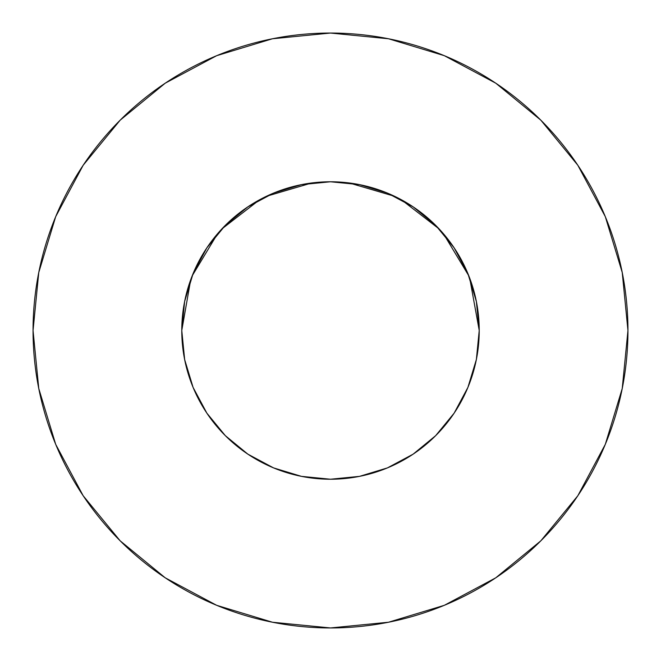 <?xml version="1.0" encoding="UTF-8"?>
<svg xmlns="http://www.w3.org/2000/svg" width="661" height="661" viewBox="0 0 661 661"><rect width="100%" height="100%" fill="white"/><g stroke="black" fill="none" stroke-linecap="round" stroke-linejoin="round"><path stroke-width="0.99" d="M468.442 386.09L470.88 379.621L467.897 387.437L476.366 359.518L479.225 330.5A148.725 148.725 0 0 1 330.5 479.225A148.725 148.725 0 0 1 181.775 330.5A148.725 148.725 0 0 1 330.5 181.775A148.725 148.725 0 0 1 479.225 330.5L476.366 301.482L467.905 273.588L454.157 247.875L435.665 225.335L413.125 206.843L387.412 193.095L359.518 184.634L330.5 181.775L301.482 184.634L273.588 193.095L247.875 206.843L225.335 225.335L206.843 247.875L193.095 273.588L184.634 301.482L181.775 330.5L184.675 359.749M33.05 330.5A297.45 297.45 0 0 1 330.5 33.05A297.45 297.45 0 0 1 627.95 330.5A297.45 297.45 0 0 1 330.5 627.95A297.45 297.45 0 0 1 33.05 330.5L38.768 388.528L55.689 444.332L83.179 495.758L120.17 540.83L165.242 577.821L216.668 605.311L272.472 622.232L330.5 627.95L388.528 622.232L444.332 605.311L495.758 577.821L540.83 540.83L577.821 495.758L605.311 444.332L622.232 388.528L627.95 330.5L622.232 272.472L605.311 216.668L577.821 165.242L540.83 120.17L495.758 83.179L444.332 55.689L388.528 38.768L330.5 33.05L272.472 38.768L216.668 55.689L165.242 83.179L120.17 120.17L83.179 165.242L55.689 216.668L38.768 272.472L33.05 330.5M334.755 181.833L330.55 181.775L334.755 181.833M475.441 363.823L476.92 356.593M454.206 413.051L455.115 411.671M326.245 479.167L330.5 479.225L359.518 476.366L387.412 467.905L413.133 454.157L435.665 435.665L454.157 413.125L467.905 387.412M247.792 454.107L273.588 467.905L301.482 476.366L330.45 479.225L334.755 479.167M225.31 435.64L227.26 437.557M190.12 379.629L191.789 384.148M225.351 435.682L225.831 436.161L225.351 435.682M185.559 363.823L184.08 356.593M470.88 379.629L469.211 384.148M349.198 182.957L394.609 196.3M401.301 199.705L439.201 228.995M443.457 233.754L468.831 275.877M469.698 278.116L479.225 330.475M181.775 330.475L190.699 279.752M192.169 275.877L217.543 233.754M221.799 228.995L259.699 199.705M266.391 196.3L311.802 182.957M577.821 165.242L540.83 120.17L495.833 83.236M165.242 83.179L120.17 120.17L83.236 165.167M83.179 495.758L120.17 540.83L165.167 577.764M495.758 577.821L540.83 540.83L577.764 495.833M206.843 413.125L225.335 435.665L247.875 454.157L225.335 435.665L206.843 413.125L193.095 387.412L184.634 359.518M413.125 454.157L435.665 435.665L454.157 413.125M454.157 247.875L435.665 225.335L413.125 206.843M247.875 206.843L225.335 225.335L206.843 247.875"/></g></svg>
